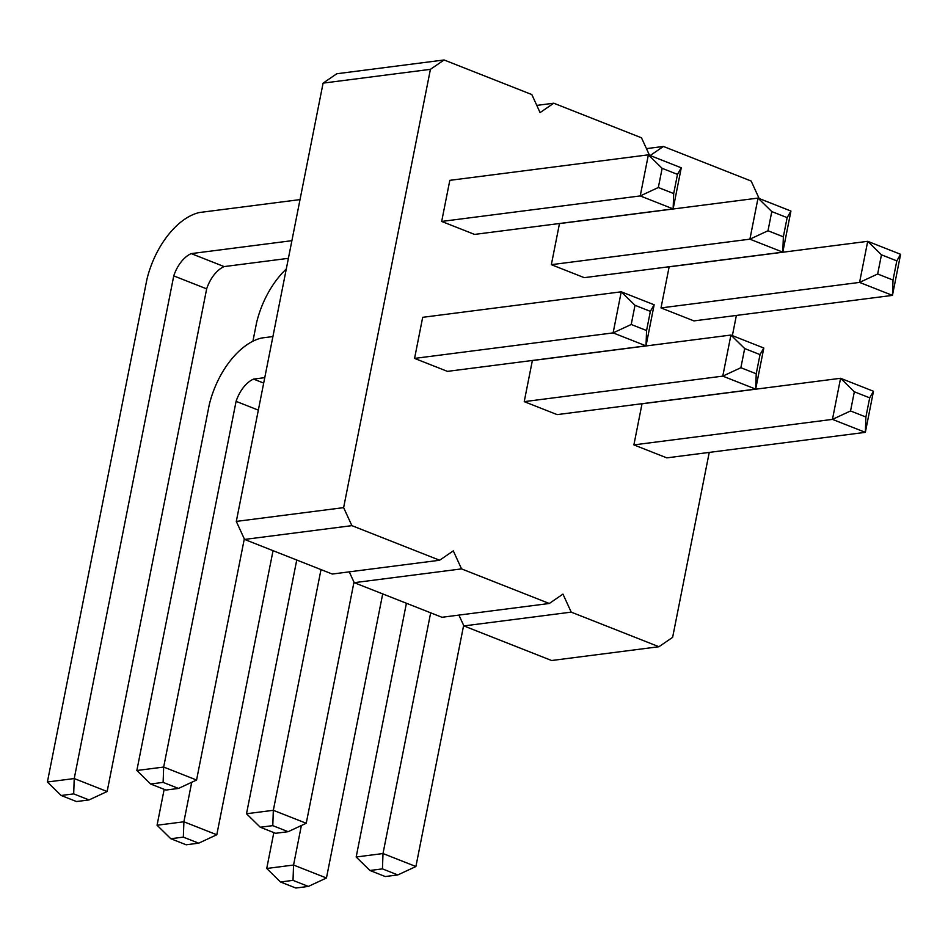 <?xml version="1.0" encoding="UTF-8"?>
<svg xmlns="http://www.w3.org/2000/svg" width="948" height="948" viewBox="0 0 948 948"><rect width="100%" height="100%" fill="white"/><g stroke="black" fill="none" stroke-linecap="round" stroke-linejoin="round"><path stroke-width="1.42" d="M709.246 452.409L672.63 637.352L658.943 646.726L571.217 612.135L562.958 594.112L549.283 603.485L461.546 568.895L453.298 550.871L439.623 560.244L351.886 525.642L343.626 507.63L430.416 69.334L444.091 59.973L531.828 94.563L540.076 112.587L553.762 103.213L536.781 105.394M736.371 315.447L732.377 335.616M650.162 155.543L663.422 146.454L751.16 181.044L759.158 198.523M553.762 103.213L641.488 137.804L649.499 155.282M524.22 401.644L557.128 414.62L755.675 389.107L722.779 376.131L524.22 401.644L532.361 360.56L730.92 335.047L722.779 376.131L740.874 367.717L756.231 373.773L755.675 389.107L763.815 348.023L730.92 335.047L744.678 348.544L740.874 367.717M414.56 358.403L447.456 371.379L646.015 345.866L613.119 332.89L414.56 358.403L422.69 317.319L621.248 291.806L613.119 332.89L631.214 324.477L646.572 330.532L646.015 345.866L654.156 304.77L621.248 291.806L635.006 305.303L631.214 324.477M441.673 221.441L474.581 234.417L673.139 208.904L640.232 195.928L441.673 221.441L449.814 180.345L648.373 154.832L640.232 195.928L658.339 187.514L673.684 193.558L673.139 208.904L681.268 167.808L648.373 154.832L662.131 168.329L658.339 187.514M551.345 264.682L584.241 277.657L782.799 252.144L749.904 239.169L551.345 264.682L559.474 223.598L758.033 198.085L749.904 239.169L767.999 230.755L783.356 236.81L782.799 252.144L790.94 211.048L758.033 198.085L771.79 211.582L767.999 230.755M633.892 444.896L666.788 457.86L865.346 432.347L832.451 419.383L633.892 444.896L642.021 403.801L840.58 378.288L832.451 419.383L850.546 410.958L854.338 391.785L840.58 378.288L873.475 391.263L865.346 432.347L865.891 417.013L850.546 410.958M661.005 307.922L693.912 320.898L892.459 295.385L859.563 282.409L661.005 307.922L669.146 266.838L867.704 241.325L859.563 282.409L877.658 273.996L893.016 280.051L892.459 295.385L900.6 254.301L867.704 241.325L881.462 254.822L877.658 273.996M658.943 646.726L551.618 660.519L463.892 625.929L458.927 615.098M549.283 603.485L441.958 617.278L354.22 582.676L349.267 571.857M439.623 560.244L332.286 574.038L244.56 539.436L236.301 521.412L323.09 83.128L336.765 73.754L444.091 59.973M571.217 612.135L463.892 625.929M461.546 568.895L354.22 582.676M663.422 146.454L646.453 148.635M351.886 525.642L244.56 539.436M343.626 507.63L236.301 521.412M430.416 69.334L323.09 83.128M353.983 582.155L306.24 823.267L288.133 831.692L275.619 833.292L260.262 827.237L246.504 813.74L296.748 560.019M321.005 569.582L273.332 810.303L246.504 813.74M264.765 377.648L253.566 379.093A28.002 16.104 -68.5 0 0 236.088 401.36L163.672 767.05L136.844 770.499L209.247 404.808A69.82 40.148 111.5 0 1 261.707 337.998L272.906 336.564M263.698 383.087L253.566 379.093M244.311 538.902L196.568 780.026L163.672 767.05L163.115 782.384L150.602 783.996L136.844 770.499M291.889 240.685L191.247 253.614A28.002 16.104 -68.5 0 0 173.757 275.892L74.228 778.545L47.4 781.993L146.928 279.328A69.82 40.148 111.5 0 1 199.376 212.53L300.03 199.601M288.393 258.33L224.143 266.589A28.002 16.104 -68.5 0 0 206.664 288.856L107.136 791.521L89.029 799.934L76.515 801.546L61.158 795.49L47.4 781.993M224.143 266.589L191.247 253.614M273.048 550.669L216.796 834.761L198.701 843.175L186.175 844.787L170.818 838.731L157.06 825.234L164.17 789.352M191.721 782.29L183.9 821.786L157.06 825.234M252.903 341.244L256.6 322.581A69.82 40.148 111.5 0 1 286.272 269.031M463.643 625.396L415.899 866.519L397.805 874.933L385.279 876.545L369.933 870.489L356.175 856.992L406.408 603.26M430.665 612.823L383.004 853.544L356.175 856.992M382.708 593.91L326.456 878.002L308.361 886.427L295.847 888.027L280.49 881.984L266.732 868.486L273.83 832.593M301.381 825.53L293.56 865.038L266.732 868.486M756.231 373.773L760.023 354.599L763.815 348.023M760.023 354.599L744.678 348.544M646.572 330.532L650.364 311.347L654.156 304.77M650.364 311.347L635.006 305.303M673.684 193.558L677.488 174.385L681.268 167.808M677.488 174.385L662.131 168.329M783.356 236.81L787.148 217.637L790.94 211.048M787.148 217.637L771.79 211.582M854.338 391.785L869.695 397.84L873.475 391.263M869.695 397.84L865.891 417.013M893.016 280.051L896.808 260.878L900.6 254.301M896.808 260.878L881.462 254.822M306.24 823.267L273.332 810.303L272.787 825.637L260.262 827.237M258.342 410.14L236.088 401.36M196.568 780.026L178.473 788.44L165.947 790.051L150.602 783.996M206.664 288.856L173.757 275.892M107.136 791.521L74.228 778.545L73.683 793.879L61.158 795.49M216.796 834.761L183.9 821.786L183.343 837.131L170.818 838.731M415.899 866.519L383.004 853.544L382.447 868.878L369.933 870.489M326.456 878.002L293.56 865.038L293.015 880.372L280.49 881.984M288.133 831.692L272.787 825.637M178.473 788.44L163.115 782.384M89.029 799.934L73.683 793.879M198.701 843.175L183.343 837.131M397.805 874.933L382.447 868.878M308.361 886.427L293.015 880.372"/></g></svg>
